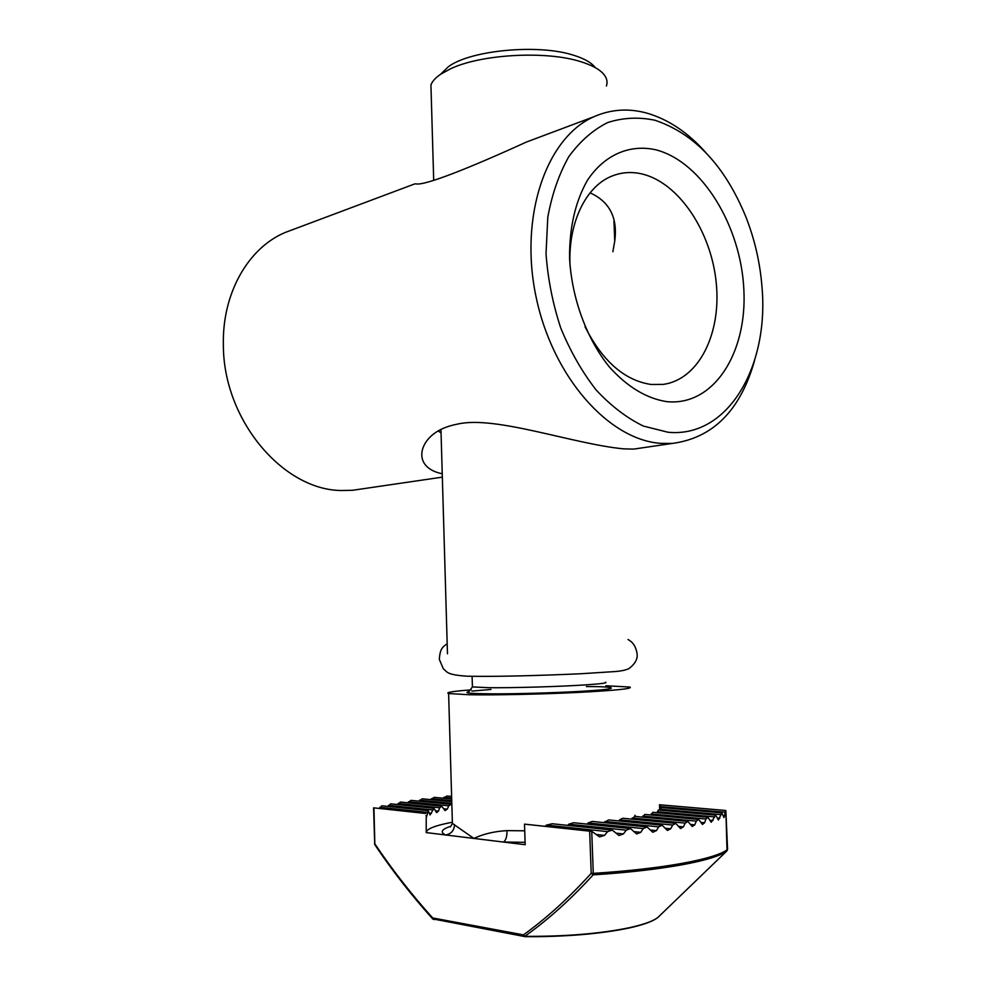 <?xml version="1.0" encoding="UTF-8"?>
<svg xmlns="http://www.w3.org/2000/svg" width="986" height="986" viewBox="0 0 986 986"><rect width="100%" height="100%" fill="white"/><g stroke="black" fill="none" stroke-linecap="round" stroke-linejoin="round"><path stroke-width="1.48" d="M754.598 360.482C740.461 410.373 713.014 438.018 672.255 443.441L660.903 443.355C609.299 440.113 552.776 377.539 536.064 296.86C518.956 216.254 546.441 137.214 594.065 116.668C611.11 109.212 628.846 108.066 647.272 113.23C668.557 119.528 688.018 132.592 705.656 152.436M442.233 473.761C415.956 468.449 417.361 446.868 433.211 434.296C439.177 429.489 447.225 426.1 457.381 424.128C494.947 415.192 572.817 444.02 623.657 448.864L633.678 449.098L640.937 448.026M293.779 229.257L284.942 232.573C248.09 248.127 222.121 293.458 223.366 344.927C223.23 420.258 283.389 490.412 341.649 490.51L352.47 490.301L363.501 488.686M546.885 134.367L526.438 142.033C469.767 167.903 424.054 186.132 415.759 183.84L414.502 184M438.129 430.956L441.05 432.854M654.963 120.255C694.699 133.677 725.03 165.968 745.983 217.142C754.684 239.45 760.009 262.498 761.932 286.273C769.413 366.472 727.939 438.24 667.978 432.238L643.365 426.063C626.813 418.002 611.086 405.998 596.197 390.037C582.184 372.055 570.389 351.398 560.775 328.091C552.776 303.787 547.859 278.976 546.022 253.636L547.809 217.203C551.987 194.242 559 174.041 568.836 156.614C580.039 141.269 592.98 129.905 607.684 122.547C623.016 117.63 638.768 116.866 654.963 120.255M570.044 266.023C567.788 222.368 586.411 185.035 613.28 175.57C622.647 172.131 632.371 171.626 642.441 174.066C679.268 183.088 711.313 231.993 716.23 282.785C721.481 333.588 698.815 379.61 663.171 384.392L651.043 384.466C624.495 380.448 602.471 361.159 584.969 326.625M666.696 401.635C646.446 398.455 627.306 386.882 609.299 366.903C586.645 338.827 571.658 298.166 569.563 257.975C569.366 227.483 575.306 201.6 587.409 180.339C604.492 154.519 630.128 143.845 656.195 149.897C702.451 162.061 741.189 226.718 743.875 290.057C747.154 353.469 713.396 406.454 666.696 401.635M590.072 192.837C609.631 201.699 617.852 217.795 614.734 241.126L612.873 251.763M586.374 686.552C616.509 686.502 621.118 688.709 590.429 690.718C570.265 692.209 528.114 693.725 500.74 693.836C472.923 693.91 462.311 693.146 468.892 691.543M525.094 842.315L503.427 842.044C505.806 840.602 507.014 836.794 507.05 830.619L524.712 830.816M606.402 86.016C607.622 82.442 607.043 78.929 604.689 75.491C600.782 69.994 592.746 65.372 580.557 61.625C546.133 50.545 481.106 54.181 450.639 68.749L440.545 74.295C435.565 77.721 432.361 81.246 430.931 84.87L431.19 93.793M595.261 67.627C591.612 62.722 584.402 58.593 573.63 55.253C538.566 43.704 470.396 50.138 448.433 66.678L440.902 73.95M605.872 685.751L629.869 687.045C633.419 688.622 616.065 690.422 577.808 692.443C541.376 694.23 495.046 695.204 469.558 694.76L448.618 693.54C445.216 692.492 452.722 691.26 471.111 689.867M452.303 820.142L452.401 823.446L473.896 838.433C483.337 833.959 494.38 831.346 507.05 830.619M471.998 691.087L490.991 689.448M454.546 824.641C454.164 830.545 451.181 833.983 445.598 834.969C439.768 832.196 441.568 829.263 451.009 826.182M596.308 834.489L604.504 835.388L599.587 836.88L591.736 831.309L524.503 824.136L525.181 844.706L426.211 832.591L426.223 817.653M659.72 810.135L659.511 804.761L725.708 810.48L723.946 817.616L721.863 812.871L718.412 819.995L715.7 815.139L711.214 822.262L707.948 817.32L705.939 819.021L704.62 822.743L702.451 824.444L698.667 819.428L696.313 821.116L694.748 824.851L692.221 826.539L687.932 821.449L685.208 823.125L683.409 826.872L680.525 828.536L675.767 823.396L672.686 825.048L619.541 819.834L618.9 820.956M451.489 822.398C435.196 825.516 426.765 828.844 426.211 832.406M524.503 824.136L589.665 831.161L591.206 873.325L593.276 873.362L591.736 831.309M425.681 813.45L373.608 807.83L425.693 813.487M725.856 810.714L727.039 850.782L659.646 915.76C655.937 920.098 645.793 924.092 629.228 927.74C600.264 933.693 565.422 936.564 524.712 936.355C548.019 919.815 570.832 899.306 593.153 874.853L591.206 873.325C569.021 897.79 546.429 918.311 523.43 934.876L524.872 936.663L523.43 934.876L432.681 917.954L434.086 919.63M726.99 850.844C715.774 860.347 663.344 870.416 593.153 874.853L593.276 873.362C663.726 868.925 716.317 858.868 727.557 849.39L726.99 850.844L709.217 867.963M659.511 804.761L725.708 810.48M659.548 804.798L660.669 809.642M721.53 812.834L660.928 807.522L660.645 810.221M715.257 815.102L658.352 810.011L657.169 812.698M707.393 817.271L652.831 812.304L650.908 814.991M698.014 819.366L644.893 814.424L642.33 817.123M687.168 821.375L634.811 816.408L631.619 819.107M674.88 823.298L622.708 818.244L619.541 819.834M661.138 825.134L608.572 819.933L604.11 822.632M645.929 826.86L592.315 821.437L588.075 822.94L587.138 824.123M629.191 828.462L573.704 822.731L568.799 824.173L567.689 825.393M610.827 829.941L552.259 823.754L546.503 825.097L545.147 826.33M425.915 815.804L426.827 815.903L426.235 817.665M426.827 815.903L428.232 810.665L430.069 814.978L433.939 808.31L436.601 812.661L438.474 811.108L439.707 807.744L441.728 806.215L445.019 810.615L447.274 809.124L448.766 805.821L451.12 804.342M590.466 831.21L589.665 831.161M374.532 843.634L374.926 844.854M432.916 919.162L432.681 917.954C411.482 894.401 392.194 869.701 374.828 843.843L373.94 807.904M427.912 810.64L381.829 805.784L379.376 808.458M433.458 808.249L390.715 803.837L388.016 806.425M441.112 806.154L400.452 802.049L397.531 804.539M450.429 804.28L410.977 800.373L407.859 802.789M422.218 798.82L418.939 801.162M451.687 799.017L434.197 797.354L430.734 799.634M451.613 796.442L446.904 796.01L443.269 798.216M665.106 828.24L670.64 828.807L672.686 825.048M670.64 828.807L667.399 830.446L662.148 825.233L658.697 826.872L604.899 821.474M650.279 830.002L656.417 830.631L658.697 826.872M656.417 830.631L652.794 832.258L647.075 826.971L643.229 828.585L588.075 822.94M633.936 831.642L640.715 832.344L643.229 828.585M640.715 832.344L636.685 833.946L630.473 828.597L626.221 830.175L568.799 824.173M615.991 833.145L623.435 833.934L626.221 830.175M623.435 833.934L618.986 835.499L612.257 830.089L607.573 831.629L546.503 825.097M604.504 835.388L607.573 831.629M628.267 928.122C603.876 933.594 560.911 937.205 524.996 936.626L432.669 918.878C411.458 895.288 392.145 870.515 374.717 844.558L373.583 807.817M472.405 686.194L472.417 686.909L488.329 687.686C511.98 688.006 560.344 686.613 586.128 684.851C601.559 683.791 607.992 682.904 605.441 682.189M635.711 816.494L634.873 815.249M660.189 806.56L725.462 812.242M723.095 815.73L724.944 815.89M427.283 812.365L379.82 807.287M660.694 809.272L720.63 814.596M717.278 818.035L719.817 818.269M429.206 813.105L431.437 813.339M432.361 809.9L388.496 805.315M657.354 811.712L714.074 816.852M709.834 820.253L713.001 820.549M435.381 810.788L438.474 811.108M439.707 807.744L398.048 803.479M651.216 813.968L705.939 819.021M700.836 822.386L704.62 822.743M443.54 808.742L447.274 809.124M448.766 805.821L408.401 801.778M443.848 797.329L451.662 798.068M642.736 816.075L696.313 821.116M690.373 824.432L694.748 824.851M451.81 803.356L419.494 800.188M431.301 798.709L451.736 800.669M632.162 818.023L685.208 823.125M678.467 826.391L683.409 826.872M672.255 443.441L633.678 449.098M442.332 477.138L352.47 490.301M594.065 116.668L526.438 142.033M414.724 183.914L284.942 232.573M613.945 220.79L614.734 241.126M658.512 916.918C653.928 920.998 644.006 924.72 628.748 928.085C599.932 934.013 565.311 936.873 524.872 936.663M447.471 653.804L440.952 429.428M433.704 180.389L430.931 84.87M448.433 66.678L440.545 74.295M469.176 691.408L472.417 686.909L472.097 676.322M450.38 826.921L452.401 823.446L448.618 693.54M725.869 810.689L727.569 849.303M660.127 810.172L659.942 805.488M451.761 801.68L422.23 798.808M636.931 652.831C635.785 646.459 632.802 642.034 628.008 639.52M636.968 653.311C638.041 658.5 635.44 663.541 629.167 668.459C626.258 670.012 621.525 671.047 614.993 671.565L580.434 673.771C542.966 675.435 497.659 676.84 467.167 676.211C445.943 674.794 447.361 671.774 443.38 668.865L439.337 659.437C440.052 648.233 442.726 647.026 447.176 643.784"/></g></svg>
